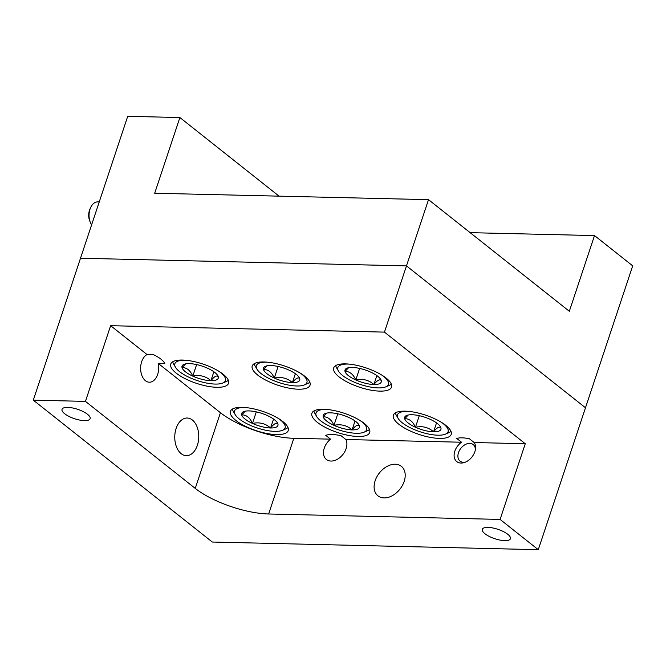 <?xml version="1.0" encoding="UTF-8"?>
<svg xmlns="http://www.w3.org/2000/svg" width="666" height="666" viewBox="0 0 666 666"><rect width="100%" height="100%" fill="white"/><g stroke="black" fill="none" stroke-linecap="round" stroke-linejoin="round"><path stroke-width="1" d="M147.061 354.562A14.177 9.033 91.3 0 0 141.667 361.705A14.177 9.033 91.3 0 0 149.334 382.217A14.177 9.033 91.3 0 0 157.659 374.375A14.177 9.033 91.3 0 0 158.283 363.453L164.802 363.603C163.503 360.706 159.765 357.742 153.58 354.712L147.061 354.562L110.631 325.691L85.456 401.382L33.3 400.158L212.312 542.032L538.278 549.691L632.7 265.842L594.513 235.581L470.146 232.659M110.631 325.691L384.449 332.118L406.476 265.892L585.489 407.767L406.476 265.892L428.513 199.658L569.33 311.272L594.513 235.581M279.062 196.154L179.878 117.541L127.722 116.309L80.511 258.233L406.476 265.892L80.511 258.233L33.3 400.158M179.878 117.541L154.695 193.232L428.513 199.658M330.544 439.152L325.766 435.373C329.079 434.082 334.19 434.207 341.092 435.731L345.862 439.518A14.177 9.84 -51.6 0 1 346.12 448.626A14.177 9.84 -51.6 0 1 326.39 459.482A14.177 9.84 -51.6 0 1 324.275 448.118A14.177 9.84 -51.6 0 1 330.544 439.152L293.831 438.295L268.648 513.986A55.012 18.382 18.4 0 1 195.246 488.394L85.456 401.382M404.162 481.41A18.831 13.07 -51.6 0 0 401.348 466.308A18.831 13.07 -51.6 0 0 375.149 480.727A18.831 13.07 -51.6 0 0 377.955 495.829A18.831 13.07 -51.6 0 0 404.162 481.41M386.097 378.047A30.47 10.181 -161.6 0 0 355.128 365.01A30.47 10.181 -161.6 0 0 333.716 367.882A30.47 10.181 -161.6 0 0 339.152 376.948A30.47 10.181 -161.6 0 0 370.121 389.993A30.47 10.181 -161.6 0 0 391.533 387.113A30.47 10.181 -161.6 0 0 386.097 378.047M445.762 425.341A30.47 10.181 -161.6 0 0 414.801 412.296A30.47 10.181 -161.6 0 0 393.381 415.176A30.47 10.181 -161.6 0 0 398.826 424.242A30.47 10.181 -161.6 0 0 429.795 437.279A30.47 10.181 -161.6 0 0 451.207 434.407A30.47 10.181 -161.6 0 0 445.762 425.341M364.277 423.426A30.47 10.181 -161.6 0 0 333.308 410.381A30.47 10.181 -161.6 0 0 311.896 413.261A30.47 10.181 -161.6 0 0 317.332 422.327A30.47 10.181 -161.6 0 0 348.301 435.364A30.47 10.181 -161.6 0 0 369.713 432.492A30.47 10.181 -161.6 0 0 364.277 423.426M304.603 376.132A30.47 10.181 -161.6 0 0 273.634 363.095A30.47 10.181 -161.6 0 0 252.223 365.967A30.47 10.181 -161.6 0 0 257.667 375.033A30.47 10.181 -161.6 0 0 288.628 388.078A30.47 10.181 -161.6 0 0 310.048 385.198A30.47 10.181 -161.6 0 0 304.603 376.132M223.11 374.217A30.47 10.181 -161.6 0 0 192.141 361.18A30.47 10.181 -161.6 0 0 170.729 364.052A30.47 10.181 -161.6 0 0 176.174 373.118A30.47 10.181 -161.6 0 0 207.134 386.163A30.47 10.181 -161.6 0 0 228.555 383.291A30.47 10.181 -161.6 0 0 223.11 374.217M282.784 421.511A30.47 10.181 -161.6 0 0 251.815 408.474A30.47 10.181 -161.6 0 0 230.403 411.347A30.47 10.181 -161.6 0 0 235.839 420.413A30.47 10.181 -161.6 0 0 266.808 433.458A30.47 10.181 -161.6 0 0 288.22 430.577A30.47 10.181 -161.6 0 0 282.784 421.511M461.538 442.232L456.768 438.453C459.673 437.537 463.886 437.629 469.397 438.744L474.175 442.532A13.012 9.033 -51.6 0 1 474.875 451.648A13.012 9.033 -51.6 0 1 456.768 461.613A13.012 9.033 -51.6 0 1 454.828 451.182A13.012 9.033 -51.6 0 1 461.538 442.232L345.862 439.518M87.496 414.277A14.81 4.945 -161.6 0 0 72.444 407.933A14.81 4.945 -161.6 0 0 62.03 409.332A14.81 4.945 -161.6 0 0 64.677 413.744A14.81 4.945 -161.6 0 0 79.729 420.08A14.81 4.945 -161.6 0 0 90.135 418.681A14.81 4.945 -161.6 0 0 87.496 414.277M507.775 534.29A14.81 4.945 -161.6 0 0 492.723 527.947A14.81 4.945 -161.6 0 0 482.309 529.345A14.81 4.945 -161.6 0 0 484.956 533.749A14.81 4.945 -161.6 0 0 500.008 540.093A14.81 4.945 -161.6 0 0 510.422 538.694A14.81 4.945 -161.6 0 0 507.775 534.29M197.386 445.254A18.831 12.005 91.3 0 0 187.204 418.015A18.831 12.005 91.3 0 0 176.14 428.421A18.831 12.005 91.3 0 0 186.322 455.661A18.831 12.005 91.3 0 0 197.386 445.254M195.246 488.394L220.429 412.704L158.283 363.453M220.429 412.704A55.012 18.382 -161.6 0 0 293.831 438.295M538.278 549.691L500.091 519.422L268.648 513.986M384.449 332.118L525.266 443.731L500.091 519.422M525.266 443.731L474.175 442.532M99.242 201.923L97.777 201.89A13.22 8.433 91.3 0 0 90.668 207.517A13.22 8.433 91.3 0 0 90.01 209.199A13.22 8.433 91.3 0 0 90.326 222.369A13.22 8.433 91.3 0 0 91.625 224.833M90.326 222.369L89.719 220.871A10.581 6.743 -88.7 0 1 89.46 210.331A10.581 6.743 -88.7 0 1 89.993 208.991L90.668 207.517M475.374 449.725A10.581 7.343 -51.6 0 0 462.82 446.253A10.581 7.343 -51.6 0 0 459.357 450.616A10.581 7.343 -51.6 0 0 458.491 452.647A10.581 7.343 -51.6 0 0 465.609 462.046M267.499 362.187A26.657 8.908 -161.6 0 0 256.984 369.197A26.657 8.908 -161.6 0 0 261.097 373.584A26.657 8.908 -161.6 0 0 304.295 384.931A26.657 8.908 -161.6 0 0 302.173 374.55A26.657 8.908 -161.6 0 0 300.075 373.018M256.984 369.197L255.128 366.009A29.62 9.898 18.4 0 1 254.27 363.653M296.337 374.417A19.089 6.377 -161.6 0 0 288.986 370.105A19.089 6.377 -161.6 0 0 270.871 365.534A19.089 6.377 -161.6 0 0 265.418 366.292A19.089 6.377 -161.6 0 0 263.52 369.505C268.098 369.372 271.686 372.219 274.284 378.038C281.268 376.565 287.304 378.088 292.399 382.6C295.821 378.313 298.276 376.989 299.75 378.638A19.089 6.377 -161.6 0 0 299.284 377.555A19.089 6.377 -161.6 0 0 296.337 374.417M267.099 365.8L263.52 369.505A19.089 6.377 -161.6 0 0 274.284 378.038A19.089 6.377 -161.6 0 0 292.399 382.6A19.089 6.377 -161.6 0 0 299.75 378.638M309.79 382.126A29.62 9.898 18.4 0 1 307.692 383.491L304.295 384.931M278.13 366.491L274.284 378.038M295.371 373.684L292.399 382.6M245.679 407.559A26.657 8.908 -161.6 0 0 235.165 414.577A26.657 8.908 -161.6 0 0 239.277 418.964A26.657 8.908 -161.6 0 0 282.476 430.311A26.657 8.908 -161.6 0 0 280.353 419.93A26.657 8.908 -161.6 0 0 278.255 418.398M235.165 414.577L233.308 411.388A29.62 9.898 18.4 0 1 232.442 409.032M245.279 411.18L241.7 414.885A19.089 6.377 -161.6 0 0 252.464 423.418C259.44 421.944 265.484 423.468 270.579 427.98C274.001 423.693 276.448 422.369 277.93 424.017A19.089 6.377 -161.6 0 0 249.051 410.914A19.089 6.377 -161.6 0 0 243.59 411.671A19.089 6.377 -161.6 0 0 241.7 414.885C246.278 414.752 249.867 417.599 252.464 423.418A19.089 6.377 -161.6 0 0 270.579 427.98A19.089 6.377 -161.6 0 0 277.93 424.017M256.302 411.871L252.464 423.418M273.543 419.064L270.579 427.98M287.97 427.505A29.62 9.898 18.4 0 1 285.872 428.871L282.476 430.311M186.005 360.273A26.657 8.908 -161.6 0 0 175.491 367.282A26.657 8.908 -161.6 0 0 179.612 371.67A26.657 8.908 -161.6 0 0 222.802 383.025A26.657 8.908 -161.6 0 0 220.679 372.635A26.657 8.908 -161.6 0 0 218.581 371.112M175.491 367.282L173.635 364.094A29.62 9.898 18.4 0 1 172.777 361.738M185.606 363.886L182.026 367.59A19.089 6.377 -161.6 0 0 192.79 376.124C199.775 374.65 205.811 376.173 210.914 380.686C214.327 376.398 216.783 375.075 218.265 376.723A19.089 6.377 -161.6 0 0 207.492 368.19A19.089 6.377 -161.6 0 0 189.377 363.628A19.089 6.377 -161.6 0 0 183.924 364.377A19.089 6.377 -161.6 0 0 182.026 367.59C186.605 367.457 190.193 370.304 192.79 376.124A19.089 6.377 -161.6 0 0 210.914 380.686A19.089 6.377 -161.6 0 0 218.265 376.723M196.636 364.577L192.79 376.124M213.878 371.77L210.914 380.686M228.296 380.211A29.62 9.898 18.4 0 1 226.199 381.576L222.802 383.025M348.992 364.102A26.657 8.908 -161.6 0 0 338.478 371.112A26.657 8.908 -161.6 0 0 342.59 375.499A26.657 8.908 -161.6 0 0 385.789 386.846A26.657 8.908 -161.6 0 0 383.666 376.465A26.657 8.908 -161.6 0 0 381.568 374.933M338.478 371.112L336.621 367.923A29.62 9.898 18.4 0 1 335.764 365.567M377.83 376.332A19.089 6.377 -161.6 0 0 370.479 372.019A19.089 6.377 -161.6 0 0 352.364 367.449A19.089 6.377 -161.6 0 0 346.911 368.206A19.089 6.377 -161.6 0 0 345.013 371.42C349.592 371.287 353.18 374.134 355.777 379.953C362.754 378.479 368.798 380.003 373.892 384.515C377.314 380.228 379.762 378.904 381.243 380.552A19.089 6.377 -161.6 0 0 380.777 379.47A19.089 6.377 -161.6 0 0 377.83 376.332M348.593 367.715L345.013 371.42A19.089 6.377 -161.6 0 0 355.777 379.953A19.089 6.377 -161.6 0 0 373.892 384.515A19.089 6.377 -161.6 0 0 381.243 380.552M391.283 384.041A29.62 9.898 18.4 0 1 389.185 385.406L385.789 386.846M359.623 368.406L355.777 379.953M376.864 375.599L373.892 384.515M327.173 409.473A26.657 8.908 -161.6 0 0 316.658 416.491A26.657 8.908 -161.6 0 0 320.771 420.879A26.657 8.908 -161.6 0 0 363.961 432.226A26.657 8.908 -161.6 0 0 361.846 421.844A26.657 8.908 -161.6 0 0 359.748 420.313M316.658 416.491L314.802 413.303A29.62 9.898 18.4 0 1 313.936 410.947M356.01 421.711A19.089 6.377 -161.6 0 0 348.659 417.399A19.089 6.377 -161.6 0 0 330.544 412.828A19.089 6.377 -161.6 0 0 325.083 413.586A19.089 6.377 -161.6 0 0 323.193 416.799A19.089 6.377 -161.6 0 0 333.957 425.333C340.934 423.859 346.969 425.383 352.073 429.895C355.494 425.607 357.942 424.284 359.424 425.924A19.089 6.377 -161.6 0 0 358.957 424.85A19.089 6.377 -161.6 0 0 356.01 421.711M326.773 413.087L323.193 416.799C327.764 416.666 331.352 419.513 333.957 425.333A19.089 6.377 -161.6 0 0 352.073 429.895A19.089 6.377 -161.6 0 0 359.424 425.924M337.795 413.786L333.957 425.333M355.036 420.979L352.073 429.895M369.464 429.412A29.62 9.898 18.4 0 1 367.366 430.785L363.961 432.226M408.658 411.388A26.657 8.908 -161.6 0 0 398.151 418.406A26.657 8.908 -161.6 0 0 402.264 422.793A26.657 8.908 -161.6 0 0 445.454 434.14A26.657 8.908 -161.6 0 0 443.331 423.759A26.657 8.908 -161.6 0 0 441.242 422.227M398.151 418.406L396.287 415.218A29.62 9.898 18.4 0 1 395.429 412.862M437.504 423.618A19.089 6.377 -161.6 0 0 430.153 419.305A19.089 6.377 -161.6 0 0 412.029 414.743A19.089 6.377 -161.6 0 0 406.576 415.501A19.089 6.377 -161.6 0 0 404.687 418.714A19.089 6.377 -161.6 0 0 415.451 427.247C422.427 425.774 428.463 427.297 433.566 431.809C436.988 427.522 439.435 426.198 440.917 427.838A19.089 6.377 -161.6 0 0 440.451 426.764A19.089 6.377 -161.6 0 0 437.504 423.618M408.266 415.001L404.687 418.714C409.257 418.581 412.845 421.428 415.451 427.247A19.089 6.377 -161.6 0 0 433.566 431.809A19.089 6.377 -161.6 0 0 440.917 427.838M419.289 415.701L415.451 427.247M436.53 422.893L433.566 431.809M450.957 431.327A29.62 9.898 18.4 0 1 448.851 432.7L445.454 434.14M459.357 450.616L459.032 451.248M462.82 446.253L463.353 445.787"/></g></svg>
